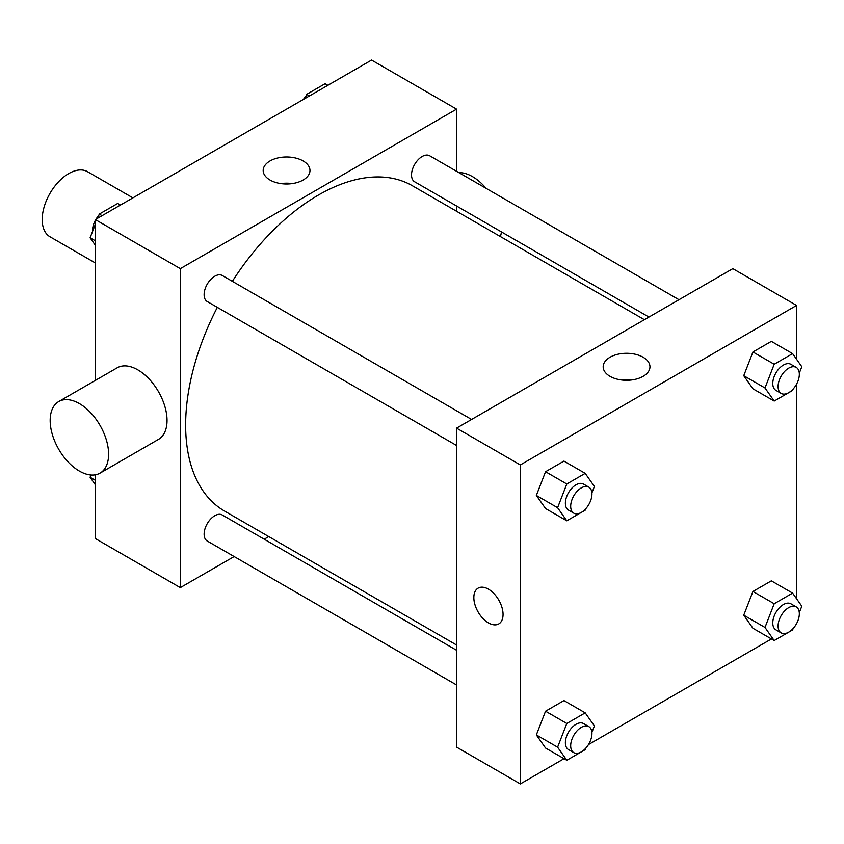 <?xml version="1.0" encoding="UTF-8"?>
<svg xmlns="http://www.w3.org/2000/svg" width="844" height="844" viewBox="0 0 844 844"><rect width="100%" height="100%" fill="white"/><g stroke="black" fill="none" stroke-linecap="round" stroke-linejoin="round"><path stroke-width="1.27" d="M132.888 197.876L87.544 171.701A37.569 21.691 120 0 0 58.595 181.766A37.569 21.691 120 0 0 42.2 219.567A37.569 21.691 120 0 0 49.975 236.763L95.33 262.948M234.147 556.555L180.321 587.624L95.33 538.556L95.33 474.813M95.33 380.422L95.33 219.567L371.571 60.072L456.572 109.15L456.572 171.3M268.751 536.573L264.204 539.2M217.33 307.353A187.822 108.443 120 0 0 185.638 425.07A187.822 108.443 120 0 0 224.536 511.053L456.572 645.016M644.394 319.697L412.357 185.733A187.822 108.443 120 0 0 232.353 281.326M456.572 205.999L456.572 211.253M180.321 587.624L180.321 268.645L456.572 109.15M678.998 299.715L429.659 155.76A15.023 8.672 120 0 0 418.086 159.79A15.023 8.672 120 0 0 411.524 174.908A15.023 8.672 120 0 0 414.636 181.787L648.941 317.07M456.572 650.27L222.267 514.988A15.023 8.672 120 0 0 210.683 519.018A15.023 8.672 120 0 0 204.121 534.136A15.023 8.672 120 0 0 207.234 541.015L456.572 684.969M456.572 445.484L207.234 301.53A15.023 8.672 -60 0 1 207.234 284.175A15.023 8.672 -60 0 1 222.267 275.503L471.596 419.457M180.321 268.645L95.33 219.567M270.038 180.046A23.389 13.504 180 0 1 263.18 170.488A23.389 13.504 180 0 1 286.57 156.984A23.389 13.504 180 0 1 309.97 170.488A23.389 13.504 180 0 1 295.527 182.969A23.389 13.504 180 0 1 270.038 180.046M58.732 401.554L117.168 367.815A41.324 23.854 60 0 1 149.008 378.882A41.324 23.854 60 0 1 167.038 420.47A41.324 23.854 60 0 1 158.482 439.386L100.046 473.125A41.324 23.854 60 0 1 58.721 449.261A41.324 23.854 60 0 1 58.732 401.554A41.324 23.854 60 0 1 90.572 412.621A41.324 23.854 60 0 1 108.602 454.209A41.324 23.854 60 0 1 100.046 473.125M500.397 236.552A41.324 23.854 -120 0 0 501.431 231.9M486.102 188.349A41.324 23.854 -120 0 0 458.914 172.651M280.904 183.591A23.389 13.504 180 0 1 292.246 183.591M564.035 758.693L520.326 783.928L456.572 747.119L456.572 428.13L732.824 268.645L796.567 305.444L796.567 359.28M796.567 623.611L795.86 624.845M771.437 638.95L588.458 744.587M752.943 388.789L743.743 375.696L752.943 351.98L771.353 341.356L752.943 351.98L743.743 375.696L752.943 388.789L774.191 401.058L764.991 387.966L774.191 364.249L792.6 353.625L801.8 366.718L799.289 373.185M545.551 748.016L536.341 734.924L545.551 711.207L563.95 700.583L545.551 711.207L536.341 734.924L545.551 748.016L566.799 760.286L557.599 747.193L566.799 723.477L585.198 712.853L594.398 725.945L591.887 732.413M796.567 384.125L796.567 598.765M520.326 783.928L520.326 464.938L796.567 305.444M752.943 628.274L743.743 615.181L752.943 591.465L771.353 580.841L752.943 591.465L743.743 615.181L752.943 628.274L774.191 640.543L764.991 627.451L774.191 603.734L792.6 593.11L801.8 606.203L799.289 612.67M545.551 508.531L536.341 495.439L545.551 471.722L563.95 461.098L545.551 471.722L536.341 495.439L545.551 508.531L566.799 520.801L557.599 507.708L566.799 483.992L585.198 473.368L594.398 486.46L591.887 492.928M520.326 464.938L456.572 428.13M610.033 376.34A23.389 13.504 180 0 1 603.175 366.792A23.389 13.504 180 0 1 626.575 353.288A23.389 13.504 180 0 1 649.964 366.792A23.389 13.504 180 0 1 635.521 379.262A23.389 13.504 180 0 1 610.033 376.34M503.056 614.464A20.657 11.932 60 0 1 498.783 623.916A20.657 11.932 60 0 1 478.115 611.995A20.657 11.932 60 0 1 478.115 588.131A20.657 11.932 60 0 1 494.035 593.67A20.657 11.932 60 0 1 503.056 614.464M498.783 623.916A20.657 11.932 60 0 1 478.126 611.984A20.657 11.932 60 0 1 478.115 588.131M620.899 379.895A23.389 13.504 180 0 1 632.24 379.895M585.768 508.721L585.198 510.177L566.799 520.801M588.827 487.136L583.51 484.066A15.023 8.672 120 0 0 571.937 488.096A15.023 8.672 120 0 0 565.374 503.214A15.023 8.672 120 0 0 568.487 510.092L573.793 513.163A15.023 8.672 120 0 0 588.827 504.49A15.023 8.672 120 0 0 588.827 487.136A15.023 8.672 120 0 0 577.243 491.166A15.023 8.672 120 0 0 570.681 506.284A15.023 8.672 120 0 0 573.793 513.163M557.599 507.708L536.341 495.439M566.799 483.992L545.551 471.722M585.198 473.368L563.95 461.098M793.16 388.978L792.6 390.434L774.191 401.058M796.219 367.393L790.912 364.323A15.023 8.672 120 0 0 779.328 368.353A15.023 8.672 120 0 0 772.777 383.471A15.023 8.672 120 0 0 775.889 390.35L781.196 393.42A15.023 8.672 120 0 0 796.219 384.748A15.023 8.672 120 0 0 796.219 367.393A15.023 8.672 120 0 0 784.646 371.423A15.023 8.672 120 0 0 778.084 386.541A15.023 8.672 120 0 0 781.196 393.42M764.991 387.966L743.743 375.696M774.191 364.249L752.943 351.98M792.6 353.625L771.353 341.356M585.768 748.206L585.198 749.662L566.799 760.286M588.827 726.621L583.51 723.551A15.023 8.672 120 0 0 571.937 727.581A15.023 8.672 120 0 0 565.374 742.699A15.023 8.672 120 0 0 568.487 749.577L573.793 752.648A15.023 8.672 120 0 0 588.827 743.975A15.023 8.672 120 0 0 588.827 726.621A15.023 8.672 120 0 0 577.243 730.651A15.023 8.672 120 0 0 570.681 745.769A15.023 8.672 120 0 0 573.793 752.648M557.599 747.193L536.341 734.924M566.799 723.477L545.551 711.207M585.198 712.853L563.95 700.583M793.16 628.464L792.6 629.919L774.191 640.543M796.219 606.878L790.912 603.808A15.023 8.672 120 0 0 779.328 607.838A15.023 8.672 120 0 0 772.777 622.956A15.023 8.672 120 0 0 775.889 629.835L781.196 632.905A15.023 8.672 120 0 0 796.219 624.233A15.023 8.672 120 0 0 796.219 606.878A15.023 8.672 120 0 0 784.646 610.908A15.023 8.672 120 0 0 778.084 626.026A15.023 8.672 120 0 0 781.196 632.905M764.991 627.451L743.743 615.181M774.191 603.734L752.943 591.465M792.6 593.11L771.353 580.841M95.33 245.235L90.097 237.797L95.33 224.325M97.704 218.195L99.297 214.081L117.706 203.457L120.46 205.05M95.33 240.814L90.097 237.797M102.061 215.674L99.297 214.081M95.33 220.389A15.023 8.672 120 0 0 92.566 230.243A15.023 8.672 120 0 0 92.608 231.33M98.737 215.536A15.023 8.672 120 0 0 96.037 219.155M305.106 98.453L306.699 94.338L325.098 83.714L327.862 85.307M309.463 95.942L306.699 94.338M306.129 95.794A15.023 8.672 120 0 0 303.439 99.413M95.33 484.72L90.097 477.282L90.983 475.003M95.33 480.299L90.097 477.282"/></g></svg>
